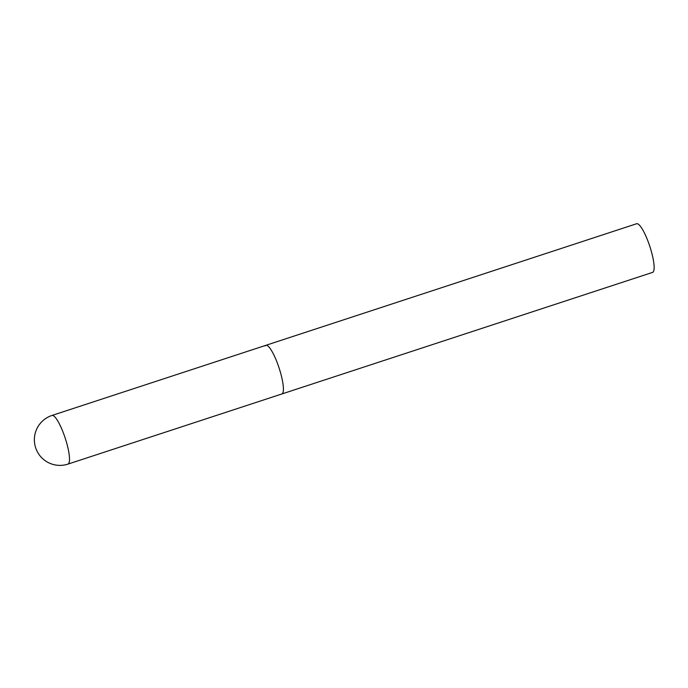 <?xml version="1.0" encoding="UTF-8"?>
<svg xmlns="http://www.w3.org/2000/svg" width="688" height="688" viewBox="0 0 688 688"><rect width="100%" height="100%" fill="white"/><g stroke="black" fill="none" stroke-linecap="round" stroke-linejoin="round"><path stroke-width="1.03" d="M265.112 345.969A25.602 5.478 71.8 0 1 265.886 345.316L636.632 223.738A25.602 5.478 71.8 0 1 649.102 244.257A25.602 5.478 71.8 0 1 653.368 271.734A25.602 5.478 71.8 0 1 652.585 272.396L281.848 393.975A25.602 5.478 -108.2 0 0 277.617 363.763A25.602 5.478 -108.2 0 0 265.886 345.316A25.602 5.478 71.8 0 1 278.365 365.835A25.602 5.478 71.8 0 1 282.622 393.312A25.602 5.478 71.8 0 1 281.848 393.975L67.957 464.108A25.602 5.478 -108.2 0 0 68.731 463.454A25.602 5.478 -108.2 0 0 63.726 433.904A25.602 5.478 -108.2 0 0 51.996 415.449A25.602 25.602 0 0 0 39.741 455.473A25.602 25.602 0 0 0 67.957 464.108M265.886 345.316L51.996 415.449"/></g></svg>
